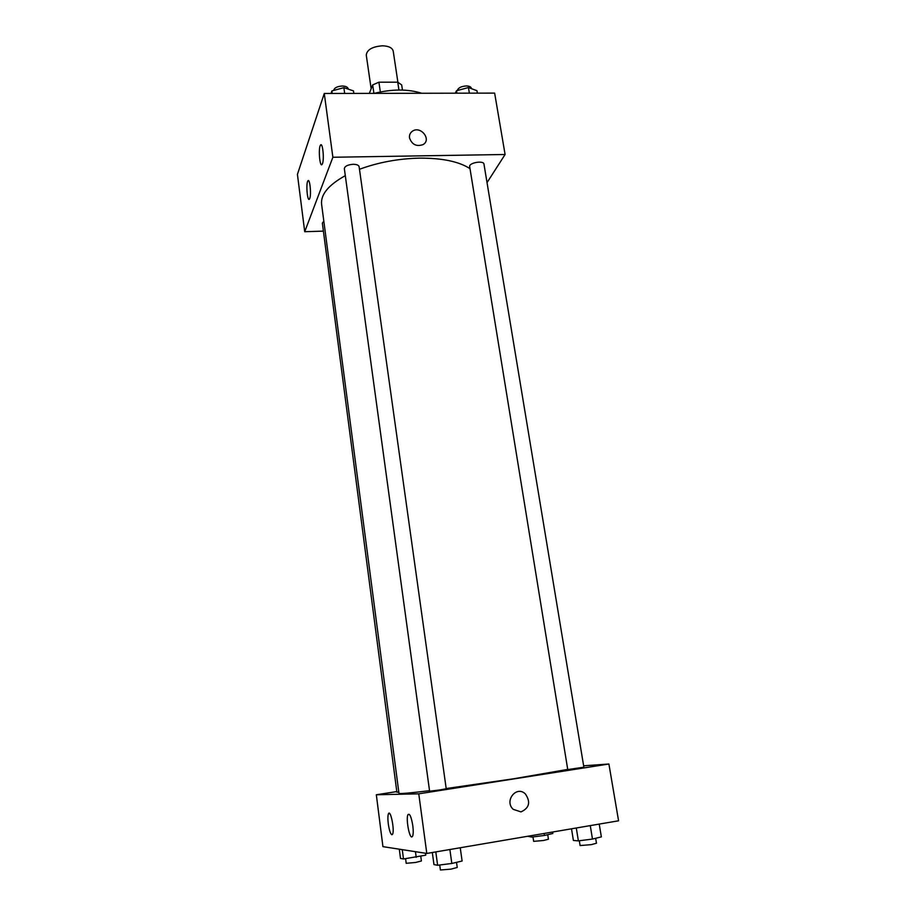 <?xml version="1.0" encoding="UTF-8"?>
<svg xmlns="http://www.w3.org/2000/svg" width="916" height="916" viewBox="0 0 916 916"><rect width="100%" height="100%" fill="white"/><g stroke="black" fill="none" stroke-linecap="round" stroke-linejoin="round"><path stroke-width="1.37" d="M397.899 82.257L393.216 51.101C392.357 47.827 388.819 46.063 382.613 45.8C372.446 46.556 366.995 49.647 366.263 55.075L371.152 88.783M369.331 93.386L372.675 84.913L378.915 82.188L397.75 82.188L401.677 84.902L402.456 90.054M373.911 93.375L372.675 84.913M398.929 90.02L397.75 82.188M380.346 91.955L378.915 82.188M374.243 93.375C392.14 88.967 407.975 88.932 421.726 93.272M323.394 231.118L304.719 231.714L297.425 174.372L324.275 93.478L494.64 93.111L505.094 154.495L487.037 182.605M409.509 137.915C409.177 135.041 410.15 132.797 412.452 131.183C420.662 125.366 431.974 139.724 423.02 144.613C416.459 146.835 411.948 144.602 409.509 137.915C409.177 135.041 410.15 132.797 412.452 131.183L412.452 131.183C420.662 125.366 431.974 139.724 423.02 144.613M304.719 231.714L332.874 157.254L324.275 93.478M332.874 157.254L505.094 154.495M309.757 198.429L309.505 198.978C307.467 202.619 305.749 183.75 307.856 180.944C309.711 177.486 311.543 194.192 309.757 198.429M322.478 163.655L322.169 164.296C319.879 168.338 318.092 148.358 320.463 145.209C322.535 141.407 324.447 158.903 322.478 163.655M483.969 164.113C483.682 160.14 468.683 162.796 469.679 166.632L567.748 769.566L583.87 767.207L483.969 164.113M323.817 221.122L322.352 223.126L396.88 792.18L398.792 792.031M353.141 164.285C347.725 164.743 344.794 166.185 344.347 168.636L429.604 791.218L440.024 789.913L446.218 788.745L359.118 166.701C358.671 165.143 356.679 164.33 353.141 164.285M470.011 168.659C458.985 161.525 442.119 158.021 419.448 158.136C398.22 158.651 378.228 162.372 359.484 169.277M345.309 175.643C328.512 184.998 320.611 194.524 321.596 204.211L398.964 793.302C399.342 793.977 409.532 793.107 429.535 790.68M567.725 769.406L514.162 778.692L446.184 788.55M418.761 793.828L376.327 794.767L382.934 846.647L426.799 853.449L418.761 793.828L608.9 764.013L583.641 765.81M396.8 791.573L376.327 794.767M388.281 823.805C387.697 818.904 387.766 815.549 388.476 813.763C390.491 808.931 394.819 830.365 392.575 834.224L391.899 834.762C390.445 833.949 389.243 830.297 388.281 823.805M412.807 825.671C413.425 830.823 413.356 834.373 412.566 836.331L411.765 836.972C409.074 837.201 405.845 818.148 407.952 814.668C409.67 813.099 411.295 816.763 412.807 825.671M426.799 853.449L618.575 820.793L608.9 764.013M513.2 809.332L520.964 811.897L513.2 809.332C503.926 800.916 516.521 785.115 525.36 793.932C530.833 802.061 529.368 808.049 520.964 811.897C529.368 808.049 530.833 802.061 525.36 793.932L525.36 793.932M571.515 828.808L573.393 840.464L578.385 840.877L592.48 839.067L601.365 836.892L599.224 824.091M578.385 840.877L576.29 827.995M592.48 839.067L590.27 825.614M595.652 838.289L596.465 843.224L591.244 844.644L580.103 845.548L579.324 840.751M527.639 836.285L531.795 837.087L544.447 835.449L552.829 833.491L552.588 832.037M531.795 837.087L531.566 835.61M544.447 835.449L544.138 833.468M547.722 834.682L548.432 839.216L543.474 840.499L533.662 841.357L532.975 836.926M432.318 852.51L433.966 864.59L437.619 865.265L451.817 863.467L462.111 861.017L460.233 847.758M437.619 865.265L435.798 851.914M451.817 863.467L449.882 849.521M456.523 862.345L457.233 867.452L451.015 869.135L440.401 869.994L439.714 865.002M399.307 849.189L400.498 858.429L403.487 858.979L425.745 855.178L425.493 853.243M403.487 858.979L402.273 849.647M416.207 857.342L415.452 851.685M420.776 856.3L421.406 860.971L415.601 862.471L406.189 863.296L405.593 858.704M455.241 93.192L456.512 90.741L468.442 87.547L476.961 90.707L477.362 93.146M456.901 93.192L456.512 90.741M469.37 93.169L468.442 87.547M471.477 88.669L471.408 88.302C471.007 86.814 469.301 86.024 466.313 85.944C461.149 86.333 458.16 87.856 457.336 90.512M331.02 93.466L331.878 90.936L343.866 87.661L353.484 90.902L353.839 93.421M332.233 93.466L331.878 90.936M344.679 93.432L343.866 87.661M348.263 89.138L348.206 88.806C347.736 87.066 345.767 86.127 342.275 86.012C337.168 86.367 334.294 87.844 333.664 90.455M307.856 180.944L308.795 180.921M320.463 145.209L321.562 145.197M388.476 813.763L389.689 813.568M407.952 814.668L409.418 814.438"/></g></svg>
